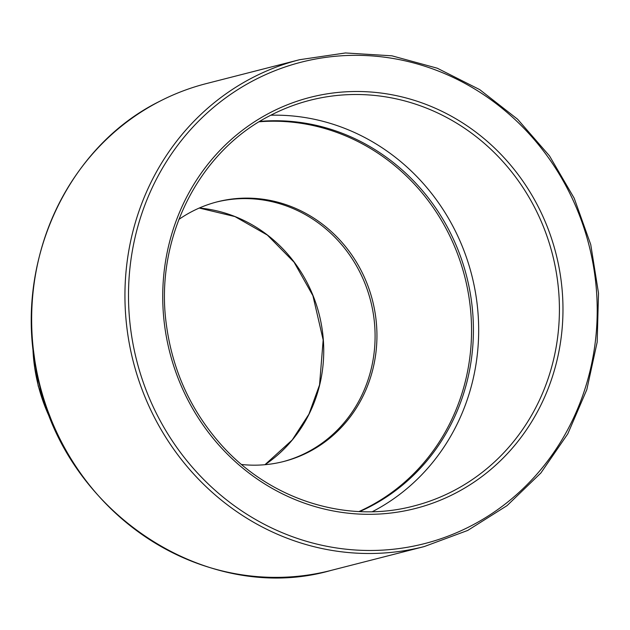<?xml version="1.0" encoding="UTF-8"?>
<svg xmlns="http://www.w3.org/2000/svg" width="630" height="630" viewBox="0 0 630 630"><rect width="100%" height="100%" fill="white"/><g stroke="black" fill="none" stroke-linecap="round" stroke-linejoin="round"><path stroke-width="0.94" d="M270.821 115.219A209.396 196.686 -104.4 0 1 471.72 275.026A209.396 196.686 -104.4 0 1 372.322 511.71M216.389 202.065A134.017 125.874 -104.4 0 1 370.645 300.904A134.017 125.874 -104.4 0 1 282.862 461.711M178.833 219.468A134.017 125.874 -104.4 0 1 192.378 211.31A134.017 125.874 -104.4 0 1 217.318 201.82A134.017 125.874 -104.4 0 1 372.495 300.431A134.017 125.874 -104.4 0 1 283.791 461.475A134.017 125.874 -104.4 0 1 241.558 464.491M259.198 121.779A203.813 191.441 -104.4 0 1 464.783 276.798A203.813 191.441 -104.4 0 1 358.982 511.544M259.804 121.409A203.813 191.441 -104.4 0 1 466.641 276.326A203.813 191.441 -104.4 0 1 359.698 511.584M264.986 464.704A139.6 131.119 75.6 0 0 319.103 314.102A139.6 131.119 75.6 0 0 199.277 208.026M52.644 423.549A168.911 158.658 -104.4 0 1 32.831 346.154M159.563 101.383A251.275 236.022 -104.4 0 1 206.325 83.593C190.063 87.759 174.455 93.697 159.492 101.406C65.158 147.963 12.246 267.096 37.501 375.724C63.15 511.292 206.175 606.273 330.963 570.441A251.275 236.022 -104.4 0 1 47.88 411.004A251.275 236.022 -104.4 0 1 159.563 101.383M424.25 546.564L467.696 530.452L507.079 505.606L540.886 472.973L567.803 433.818L586.806 389.655L597.169 342.161L598.5 293.178L590.743 244.574L574.198 198.222L549.502 155.901L517.6 119.228L479.713 89.617L437.283 68.213L391.954 55.826L345.468 52.959L299.612 59.708A251.275 236.022 75.6 0 0 252.85 77.498A251.275 236.022 75.6 0 0 141.167 387.119A251.275 236.022 75.6 0 0 424.25 546.564L330.963 570.441M254.993 79.766A248.488 233.399 -104.4 0 1 596.972 321.552A248.488 233.399 -104.4 0 1 236.612 507.378A248.488 233.399 -104.4 0 1 254.993 79.766M270.75 112.361A212.192 199.308 75.6 0 0 255.048 477.508A212.192 199.308 75.6 0 0 562.771 318.827A212.192 199.308 75.6 0 0 270.75 112.361M271.034 115.109A209.396 196.686 -104.4 0 1 309.999 100.28A209.396 196.686 -104.4 0 1 552.463 254.355A209.396 196.686 -104.4 0 1 413.863 505.992C346.736 523.884 270.459 499.858 221.768 445.402C190.748 410.744 172.226 370.046 166.194 323.292C154.83 238.274 198.844 151.011 271.097 115.077C283.524 108.675 296.494 103.745 309.999 100.28M264.954 464.704L292.218 439.976L308.913 414.209L319.544 384.93L323.174 339.972L312.921 295.706L294.052 262.167L267.364 235.084L234.951 216.586L199.237 208.042M53.471 425.478L38.217 386.009L32.634 344.067M299.612 59.708L206.325 83.593"/></g></svg>
